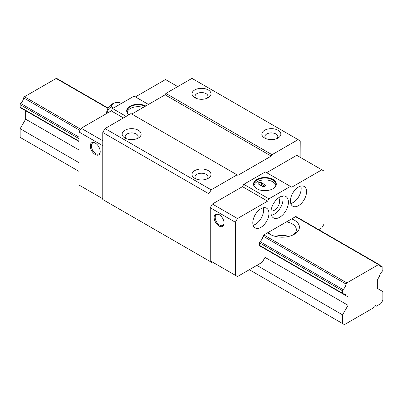 <?xml version="1.0" encoding="UTF-8"?>
<svg xmlns="http://www.w3.org/2000/svg" width="403" height="403" viewBox="0 0 403 403"><rect width="100%" height="100%" fill="white"/><g stroke="black" fill="none" stroke-linecap="round" stroke-linejoin="round"><path stroke-width="0.6" d="M261.411 185.793A1.899 1.098 0 0 0 261.97 185.017A1.899 1.098 0 0 0 261.411 184.242L264.907 186.262L264.907 184.71A1.899 1.098 180 0 1 265.461 185.486A1.899 1.098 180 0 1 264.287 186.498A1.899 1.098 180 0 1 262.217 186.262L258.726 184.242A1.899 1.098 180 0 1 258.172 183.466A1.899 1.098 180 0 1 259.341 182.453A1.899 1.098 180 0 1 261.411 182.69L264.907 184.71M208.215 89.934A9.501 5.486 180 0 1 208.215 97.692A9.501 5.486 180 0 1 194.785 97.692A9.501 5.486 180 0 1 194.785 89.934A9.501 5.486 180 0 1 208.215 89.934M206.935 98.312A6.458 3.728 -0 0 0 207.958 96.292A6.458 3.728 -0 0 0 206.069 93.657A6.458 3.728 -0 0 0 199.027 92.846A6.458 3.728 -0 0 0 195.042 96.292A6.458 3.728 -0 0 0 196.065 98.312M278.07 130.265A9.501 5.486 180 0 1 278.07 138.017A9.501 5.486 180 0 1 264.635 138.017A9.501 5.486 180 0 1 264.635 130.265A9.501 5.486 180 0 1 278.07 130.265M276.785 138.642A6.458 3.728 -0 0 0 277.813 136.622A6.458 3.728 -0 0 0 275.919 133.987A6.458 3.728 -0 0 0 268.882 133.176A6.458 3.728 -0 0 0 264.892 136.622A6.458 3.728 -0 0 0 265.92 138.642M288.412 202.16A12.347 7.128 120 0 0 285.858 196.508A12.347 7.128 120 0 0 273.506 203.636A12.347 7.128 120 0 0 273.506 217.892A12.347 7.128 120 0 0 283.022 214.587A12.347 7.128 120 0 0 288.412 202.16M271.436 215.278A12.347 7.128 120 0 0 283.042 199.057A12.347 7.128 120 0 0 282.553 196.019M224.058 222.854A6.272 3.622 60 0 1 222.768 225.428A6.272 3.622 60 0 1 219.635 225.116A6.272 3.622 60 0 1 215.54 219.59A6.272 3.622 60 0 1 216.502 214.567A6.272 3.622 60 0 1 219.373 214.739M300.099 157.256L300.235 140.889L298.084 139.65L272.025 154.692L271.219 156.092L237.906 175.325L237.1 174.857L211.172 189.828L208.89 193.783L208.89 260.791L211.711 262.424L212.381 262.036L210.23 260.791L210.23 207.741L235.352 222.244L235.352 275.294L237.503 276.539L262.217 262.267L265.038 257.381L265.038 248.938L263.129 247.835A1.138 0.66 -60 0 1 263.058 247.785M208.215 170.595A9.501 5.486 180 0 1 208.215 178.348A9.501 5.486 180 0 1 194.785 178.348A9.501 5.486 180 0 1 194.785 170.595A9.501 5.486 180 0 1 208.215 170.595M206.935 178.967A6.458 3.728 0 0 0 207.958 176.952A6.458 3.728 0 0 0 206.069 174.318A6.458 3.728 0 0 0 199.027 173.507A6.458 3.728 0 0 0 195.042 176.952A6.458 3.728 0 0 0 196.065 178.967M290.775 203.495A11.4 6.579 120 0 0 301.177 188.589A11.4 6.579 120 0 0 300.829 186.085M306.547 191.687A11.4 6.579 120 0 0 304.189 186.473A11.4 6.579 120 0 0 292.79 193.052A11.4 6.579 120 0 0 292.79 206.215A11.4 6.579 120 0 0 301.575 203.162A11.4 6.579 120 0 0 306.547 191.687M138.365 130.265A9.501 5.486 180 0 1 138.365 138.017A9.501 5.486 180 0 1 124.93 138.017A9.501 5.486 180 0 1 124.93 130.265A9.501 5.486 180 0 1 138.365 130.265M137.08 138.642A6.458 3.728 0 0 0 138.108 136.622A6.458 3.728 0 0 0 136.214 133.987A6.458 3.728 0 0 0 129.177 133.176A6.458 3.728 0 0 0 125.187 136.622A6.458 3.728 0 0 0 126.215 138.642M318.692 229.665L321.861 227.831L324.012 224.108L324.012 171.058L321.861 169.819L291.772 187.188L265.31 171.91L243.815 184.322L242.47 186.649L212.381 204.019L210.23 207.741M290.427 186.413L268.937 198.825L243.815 184.322M256.847 188.74A11.4 6.579 0 0 0 272.967 188.74A11.4 6.579 0 0 0 272.967 179.436A11.4 6.579 0 0 0 256.847 179.436A11.4 6.579 0 0 0 256.847 188.74L256.847 188.74M268.937 198.825L267.592 201.152L242.47 186.649M256.983 188.821A11.017 6.362 180 0 1 253.885 184.398A11.017 6.362 180 0 1 260.691 178.519A11.017 6.362 180 0 1 272.695 179.899A11.017 6.362 180 0 1 275.924 184.398A11.017 6.362 180 0 1 272.831 188.821M275.803 185.33A11.017 6.362 0 0 0 272.695 181.763A11.017 6.362 0 0 0 261.446 180.222A11.017 6.362 0 0 0 254.006 185.33M267.592 201.152L237.503 218.522L235.352 222.244M260.076 245.931A1.138 0.66 -60 0 1 259.769 245.885A1.138 0.66 -60 0 1 259.532 245.362L259.532 242.873A1.138 0.66 -60 0 1 260.076 241.674A6.458 3.728 120 0 0 263.058 236.138A1.138 0.66 -60 0 1 263.844 234.959L295.52 216.668A1.138 0.66 -60 0 1 296.089 216.613A1.138 0.66 -60 0 1 296.306 216.94M268.937 213.404A11.4 6.579 120 0 0 266.574 208.185A11.4 6.579 120 0 0 255.175 214.769A11.4 6.579 120 0 0 255.175 227.932A11.4 6.579 120 0 0 263.96 224.874A11.4 6.579 120 0 0 268.937 213.404M271.219 156.092L165.094 94.821L131.781 114.054M127.197 112.115A11.017 6.362 180 0 1 143.261 107.425M145.186 106.316A11.017 6.362 0 0 0 133.443 105.42A11.017 6.362 0 0 0 127.076 111.183A11.017 6.362 0 0 0 128.965 114.749M148.44 104.437L134.063 96.141L112.573 108.548L111.228 110.875L123.454 117.933M111.228 110.875L81.139 128.25L102.765 140.733M208.89 260.791L102.765 199.52L102.765 132.511L105.047 128.557L130.975 113.591L237.1 174.857M81.139 128.25L78.988 131.972L78.988 185.017L102.765 198.75M177.723 86.6L165.497 79.542L135.408 96.916M78.988 131.972L102.765 145.7M95.244 154.54A7.027 4.06 60 0 1 90.272 145.931A7.027 4.06 60 0 1 95.244 143.06A7.027 4.06 60 0 1 100.211 151.669A7.027 4.06 60 0 1 95.244 154.54M321.861 169.819L296.744 155.316L266.65 172.686M235.352 275.294L210.23 260.791M219.096 226.048A7.027 4.06 -120 0 0 224.068 223.176A7.027 4.06 -120 0 0 219.096 214.567A7.027 4.06 -120 0 0 214.129 217.439A7.027 4.06 -120 0 0 219.096 226.048M112.573 108.548L126.139 116.381M128.915 114.779A11.4 6.579 180 0 1 130.451 105.994A11.4 6.579 180 0 1 145.74 105.994M237.503 218.522L212.381 204.019M211.172 189.828L105.047 128.557M253.165 225.212A11.4 6.579 120 0 0 263.562 210.301A11.4 6.579 120 0 0 263.214 207.802M298.084 139.65L191.964 78.378L165.9 93.425L165.094 94.821M272.025 154.692L165.9 93.425M278.559 197.848A7.597 4.388 -60 0 1 278.11 206.291A7.597 4.388 -60 0 1 271.023 210.905M208.89 193.783L102.765 132.511M95.521 143.231A6.272 3.622 -120 0 0 92.645 143.06A6.272 3.622 -120 0 0 91.683 148.082A6.272 3.622 -120 0 0 95.778 153.608A6.272 3.622 -120 0 0 98.916 153.921A6.272 3.622 -120 0 0 100.206 151.347M78.988 141.513L20.387 107.682A1.138 0.66 -60 0 1 20.15 107.158L20.15 104.664A1.138 0.66 -60 0 1 20.694 103.47A6.458 3.728 120 0 0 23.676 97.929A1.138 0.66 -60 0 1 24.462 96.75L56.138 78.464A1.138 0.66 -60 0 1 56.707 78.409L108.1 108.08M348.056 305.308L348.056 296.87L346.147 295.767A1.138 0.66 -60 0 1 345.95 295.515A6.458 3.728 120 0 0 344.852 294.109A6.458 3.728 120 0 0 343.094 293.858A1.138 0.66 -60 0 1 342.787 293.817A1.138 0.66 -60 0 1 342.55 293.293L342.55 290.8A1.138 0.66 -60 0 1 343.094 289.606A6.458 3.728 120 0 0 346.076 284.065A1.138 0.66 -60 0 1 346.862 282.886L378.538 264.6A1.138 0.66 -60 0 1 379.107 264.544A1.138 0.66 -60 0 1 379.324 264.872A6.458 3.728 120 0 0 380.548 266.721A6.458 3.728 120 0 0 382.306 266.967A1.138 0.66 -60 0 1 382.613 267.013A1.138 0.66 -60 0 1 382.85 267.537L382.85 270.025A1.138 0.66 -60 0 1 382.306 271.224A6.458 3.728 120 0 0 379.45 276.176A1.138 0.66 -60 0 1 379.253 276.649L377.344 279.964L377.344 288.402L382.85 291.581L382.85 300.27L380.971 303.524L376.311 306.215A2.282 1.315 120 0 0 375.928 305.741A2.282 1.315 120 0 0 373.269 307.973L344.429 324.622L342.55 323.538L342.55 314.849L348.056 305.308L265.038 257.381M78.988 149.966L25.656 119.172L25.656 110.734L78.988 141.524L23.747 109.631A1.138 0.66 -60 0 1 23.676 109.581M78.988 162.681L20.15 128.713L25.656 119.172M342.55 314.849L256.847 265.37M348.056 296.87L265.038 248.938M346.147 295.767L263.129 247.835M275.365 236.405A14.246 8.226 180 0 1 288.835 236.405M293.147 234.889A14.246 8.226 0 0 0 296.346 229.69A14.246 8.226 0 0 0 292.175 223.877A14.246 8.226 0 0 0 286.513 221.872M268.554 232.239A14.246 8.226 0 0 0 271.053 234.889M291.666 218.894A17.289 9.979 180 0 1 294.326 234.269A17.289 9.979 180 0 1 269.874 234.269L269.874 234.269A17.289 9.979 180 0 1 267.698 232.733M342.55 323.538L249.321 269.713M78.988 171.371L20.15 137.398L20.15 128.713M376.311 306.215L375.329 305.65M113.53 107.994L111.873 107.037A6.302 3.637 180 0 1 113.49 103.495A6.302 3.637 180 0 1 119.631 102.558A6.302 1.33 -141.2 0 0 119.389 102.513A11.4 11.4 0 0 0 106.548 113.575M111.873 107.037A6.302 4.967 -84.9 0 0 107.153 113.228M121.283 103.516L119.631 102.558M261.411 184.242L261.411 182.69M342.55 290.8L259.532 242.873M78.988 138.637L20.15 104.664M342.55 293.293L259.532 245.362M78.988 141.126L20.15 107.158M343.094 289.606L260.076 241.674M78.988 137.126L20.694 103.47M345.95 295.515L343.084 293.863M382.306 266.967L379.455 265.325M378.538 264.6L295.52 216.668M107.933 108.367L56.138 78.464M346.862 282.886L263.844 234.959M80.605 129.167L24.462 96.75M346.076 284.065L263.058 236.138M79.9 130.391L23.676 97.929M342.787 293.817L259.769 245.885M382.613 267.013L379.399 265.154M379.107 264.544L296.089 216.613"/></g></svg>
